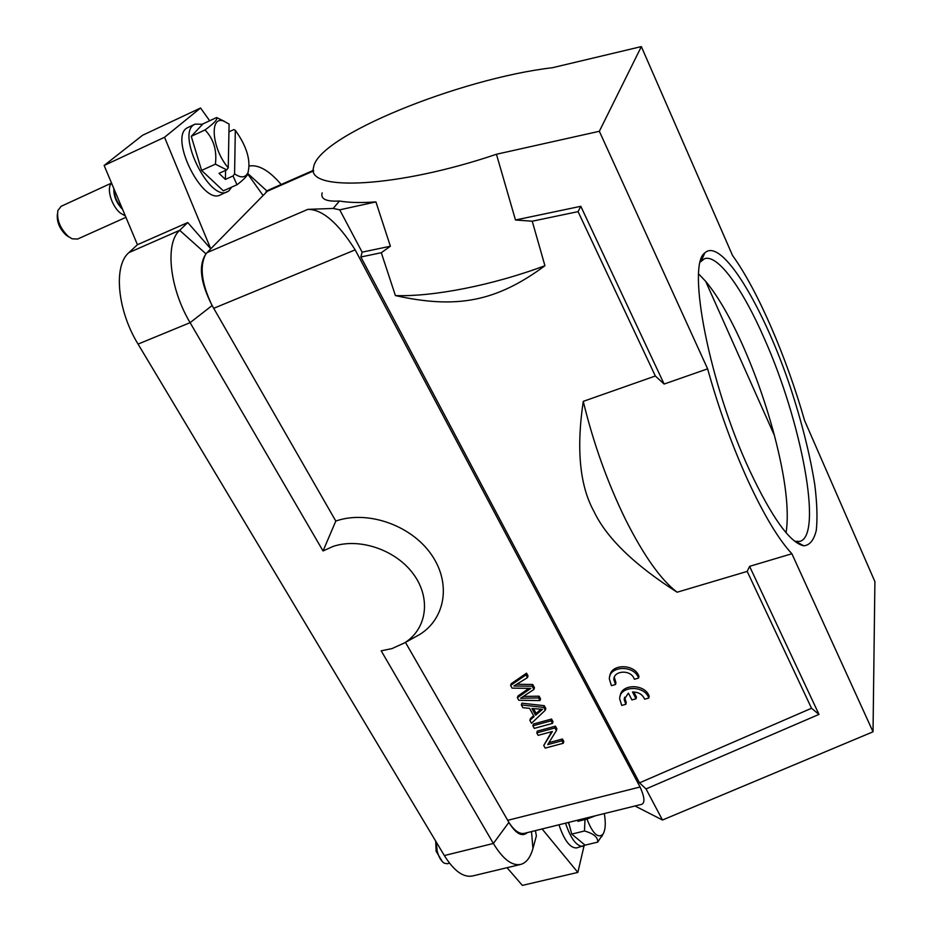 <?xml version="1.0" encoding="UTF-8"?>
<svg xmlns="http://www.w3.org/2000/svg" width="932" height="932" viewBox="0 0 932 932"><rect width="100%" height="100%" fill="white"/><g stroke="black" fill="none" stroke-linecap="round" stroke-linejoin="round"><path stroke-width="1.4" d="M786.107 532.743C789.416 510.41 785.501 477.941 774.364 435.314L705.652 281.301L698.697 274.02M774.364 435.314C766.116 404.43 755.712 374.746 743.154 346.261C730.513 317.859 718.013 296.213 705.652 281.301M638.571 678.1C634.366 664.761 608.899 665.564 609.353 678.95L611.427 685.672L615.516 684.531L613.838 679.544C613.512 670.889 629.415 669.316 633.655 677.646L634.377 679.277L638.571 678.1L638.956 676.352C634.995 663.689 610.984 663.456 609.889 676.003M615.516 684.531L615.936 682.772L614.304 677.214M390.38 246.223L362.117 252.153L339.726 209.828L375.922 201.906L390.38 246.223L381.293 252.723L395.413 295.584C432.972 296.924 492.877 285.239 544.929 265.725L532.23 221.21L578.073 211.634L580.799 206.298L664.12 384.042L655.347 376.004L578.073 211.634M381.293 252.723L360.847 256.987L362.117 252.153M677.133 592.216C634.156 564.745 606.406 537.787 593.905 511.342C579.762 485.723 576.209 449.073 583.257 401.366C593.451 443.434 607.629 482.974 625.78 520.009C643.989 556.031 661.103 580.1 677.133 592.216L747.196 571.398L811.527 708.262L639.503 782.857L360.847 256.987M583.257 401.366L655.347 376.004M544.929 265.725C496.057 301.898 456.389 309.086 395.413 295.584M625.826 704.324L624.172 699.489L628.389 693.128L631.919 699.909L636.043 698.79L632.525 691.998C638.513 691.998 642.544 694.398 644.618 699.186L648.8 698.045C644.641 684.775 619.104 685.637 619.698 698.942L621.737 705.431L625.826 704.324L626.222 702.553L624.603 697.194M648.8 698.045L649.173 696.274C645.235 683.645 621.085 683.517 620.199 696.029M636.043 698.79L636.428 697.019L633.818 691.975M551.558 719.05L533.407 724.036L532.871 725.795L534.292 728.37L552.466 723.407L552.967 721.636L551.558 719.05L551.045 720.809L532.871 725.795M543.74 745.495L545.185 748.105L563.301 743.258L561.961 740.8L547.713 744.621L556.381 730.595L556.882 728.812L555.437 726.168L537.31 731.107L536.785 732.878L538.137 735.336L552.385 731.48L543.74 745.495L551.674 731.667M563.301 743.258L563.778 741.476L562.439 739.018L548.936 742.653M413.82 637.756L419.761 634.459C445.869 618.231 451.449 582.162 430.642 553.526C410.127 524.774 367.033 510.072 335.8 521.058L212.123 305.521C200.322 282.466 198.283 265.236 205.995 253.854L179.678 230.32L187.763 222.55L210.749 248.821L268.428 190.081M527.465 832.579C522.048 837.204 515.85 833.802 508.884 822.385L405.455 642.381M507.637 820.335L640.063 787.004L355.174 249.858L213.661 308.341M529.865 720.343L531.496 723.29L545.278 710.231L545.791 708.483L544.265 705.675L521.908 703.182L521.361 704.93L522.887 707.703L529.574 708.32L534.106 716.545L529.865 720.343L530.401 718.595L533.628 715.694M517.4 697.742L518.786 700.258L540.001 700.573L538.568 697.928L520.615 698.254L533.92 689.412L532.172 686.232L513.87 686.01L527.477 677.611L528.025 675.898L526.533 673.172L511.19 683.727L510.608 685.439L512.099 688.131L530.797 688.387L517.4 697.742L517.959 696.006L528.793 688.41M533.92 689.412L534.455 687.688L532.72 684.496L516.922 684.239M540.001 700.573L540.525 698.837L539.092 696.192L523.935 696.414M794.763 541.294L799.866 541.399C823.259 535.352 801.159 420.786 764.426 338.782C742.734 288.873 717.605 253.586 704.382 258.793L700.398 261.962M577.584 820.183L577.887 821.337L586.962 819.018C592.659 833.604 597.983 838.683 602.911 834.257C605.474 830.132 605.94 823.247 604.32 813.566M587.172 817.807L577.887 821.337M595.583 815.733L586.962 819.018M568.648 822.397L571.735 834.105L585.086 845.149L597.703 842.12L603.237 833.756M571.735 834.105L584.481 830.983C593.649 833.569 598.064 837.274 597.703 842.12M584.993 819.577L584.481 830.983M569.603 826.008L568.322 822.478M442.374 861.669L436.118 851.254L435.698 841.13M436.258 842.062L437.19 851.102C438.786 857.032 441.092 861.028 444.098 863.114L447.15 863.766L449.515 863.183M224.612 121.428L216.55 117.549L202.99 123.863L191.258 136.328L201.58 170.405L223.331 190.839L236.996 184.757C242.402 180.657 245.897 177.301 247.504 174.692L248.087 172.408M201.58 170.405L215.397 164.149L226.697 169.88L219.008 173.34L225.381 179.398L233.047 175.962L236.996 184.757M191.258 136.328L205.017 129.956C213.603 138.891 217.063 150.285 215.397 164.149M216.55 117.549C217.913 119.203 214.069 123.339 205.017 129.956M233.047 175.962L234.584 173.865C240.992 178.222 245.465 177.802 248.005 172.618C250.976 160.397 246.747 146.289 235.318 130.282L233.85 129.595L228.946 131.843M235.318 130.282L234.584 173.865M225.567 170.393L225.381 179.398M228.247 167.772C212.1 149.493 208.943 115.288 223.657 121.09L229.097 124.084L228.247 167.772L226.697 169.88M639.503 782.857L646.027 788.926L818.995 714.401L811.527 708.262M747.196 571.398L749.596 566.353L818.995 714.401M664.12 384.042L707.621 368.851C718.712 408.589 732.226 445.962 748.163 481.005C764.089 515.291 778.651 539.535 791.885 553.748L749.596 566.353M791.885 553.748L873.028 731.806L874.903 581.626L804.607 420.588C786.492 357.177 757.658 290.155 732.552 255.519L641.344 46.6L599.346 131.284L496.441 154.258C397.661 187.833 305.603 191.864 313.56 167.48C317.055 136.305 459.651 78.556 552.455 67.71L641.344 46.6M749.724 470.613C709.59 384.869 686.406 265.061 704.802 252.922C721.485 236.728 763.331 306.512 790.324 387.188C801.881 422.324 810.036 454.851 814.789 484.757C817.061 503.129 817.562 518.343 816.281 530.378C813.927 540.129 809.745 545.278 803.757 545.814C789.987 542.808 771.976 517.738 749.724 470.613M707.621 368.851L599.346 131.284M873.028 731.806L662.477 820.02L646.027 788.926M532.23 221.21L515.489 219.999L580.799 206.298M515.489 219.999L496.441 154.258M635.007 805.982L662.477 820.02M640.063 787.004C645.2 798.421 645.212 804.316 640.086 804.724L524.285 833.371C519.508 834.245 514.499 830.796 509.268 823.026M211.762 304.892C201.463 282.932 199.46 266.028 205.739 254.191M206.007 253.888L207.044 252.654L307.816 209.374C322.192 209.222 337.967 222.713 355.174 249.858M307.816 209.374L333.213 208.442L339.726 209.828M333.213 208.442L339.458 201.021C348.778 202.663 360.94 202.955 375.922 201.906M339.458 201.021C326.153 201.755 320.387 199.04 322.157 192.866M207.044 252.654L210.749 248.821L164.533 137.272L200.566 107.996L209.677 120.752M247.796 173.503L266.901 190.955L271.562 188.718M535.422 830.61L536.378 835.899L532.941 848.458C530.401 857.58 526.289 862.904 520.615 864.442C511.913 866.049 502.826 859.059 493.366 843.46L381.188 650.816L391.929 648.614L404.651 642.835C426.833 629.018 431.318 598.426 413.505 574.205C395.96 549.88 359.391 537.368 332.829 546.525L323.043 550.963L190.105 322.658C169.519 288.291 164.801 243.077 179.678 230.32L128.896 252.607L137.435 244.697L187.763 222.55M323.043 550.963L335.8 521.058M507.043 867.704L522.363 885.4L577.852 872.41L542.098 828.956M584.014 846.07L577.852 872.41M520.615 864.442L472.431 875.998C463.297 877.699 453.931 870.896 444.343 855.553L138.064 344.094C117.304 310.426 113.203 265.643 128.896 252.607M137.435 244.697L104.139 165.465L164.533 137.272M104.139 165.465L142.549 135.28L200.566 107.996M247.691 173.946L262.789 195.079M249.217 165.989C258.7 164.463 269.348 170.638 281.161 184.501M231.695 187.122L228.876 190.897L220.348 194.916C202.745 205.366 168.762 137.458 187.146 127.894L195.056 124.131L202.617 124.259M227.35 191.806C209.886 202.209 175.915 134.115 194.171 124.62L195.056 124.131M197.957 158.417L195.58 150.576M69.015 237.008L66.195 235.214C59.52 228.783 56.584 221.723 57.388 214.022M111.537 183.08L61.093 206.333L57.866 210.539C56.607 219.824 60.102 228.468 68.327 236.483L72.16 238.813L77.601 239.046L125.936 217.331M125.366 215.968L120.298 213.032C111.421 205.914 106.085 187.553 111.63 183.278M122.115 208.232C116.896 202.582 114.321 196.442 114.38 189.825M113.867 188.614C113.529 196.151 116.453 203.094 122.616 209.432M558.944 824.797C564.279 840.489 570.174 848.202 576.652 847.934L585.447 845.068M565.514 823.166C570.85 838.882 576.733 846.617 583.164 846.361M556.381 730.595L554.936 727.939L536.785 732.878M554.936 727.939L555.437 726.168M561.961 740.8L562.439 739.018M552.466 723.407L551.045 720.809M535.62 715.205L531.951 708.53L542.552 709.299L535.62 715.205L536.145 713.446L533.547 708.693M545.278 710.231L543.74 707.423L521.361 704.93M543.74 707.423L544.265 705.675M540.816 709.345L536.145 713.446M527.477 677.611L525.986 674.885L510.608 685.439M525.986 674.885L526.533 673.172M538.568 697.928L539.092 696.192M532.172 686.232L532.72 684.496M313.63 170.905L265.911 191.852M532.941 848.458L531.496 831.577M444.343 855.553L493.366 843.46L508.884 822.385M138.064 344.094L190.105 322.658L212.123 305.533M796.324 542.459L797.198 542.191M602.911 834.257L601.664 836.785M223.657 121.09L217.331 117.863M248.005 172.618L247.516 174.703M313.513 170.288L268.393 190.105M404.651 642.835L419.761 634.459M700.922 260.098L701.784 259.772M624.172 699.489L624.568 697.73M613.838 679.544L614.27 677.797M796.126 541.597L803.757 545.814M701.283 260.902L704.802 252.922"/></g></svg>
